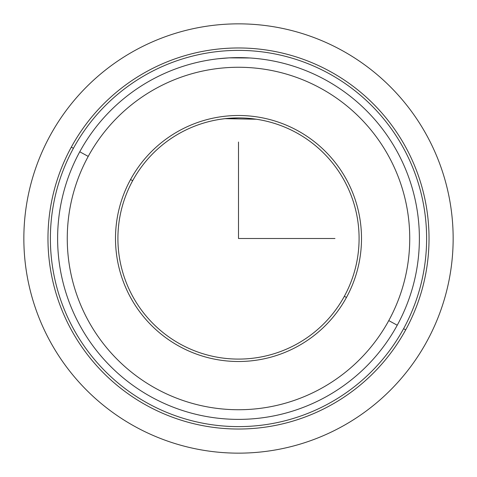 <?xml version="1.0" encoding="UTF-8"?>
<svg xmlns="http://www.w3.org/2000/svg" width="477" height="477" viewBox="0 0 477 477"><rect width="100%" height="100%" fill="white"/><g stroke="black" fill="none" stroke-linecap="round" stroke-linejoin="round"><path stroke-width="0.72" d="M251.844 118.654L248.905 118.362M238.5 117.908L228.095 118.362L238.5 117.908M225.156 118.654L220.773 119.22L225.174 118.648M258.701 58.749L256.227 58.486M225.031 118.666L256.227 119.22L224.953 118.672M250.031 57.985L229.139 57.86L218.299 58.749M344.328 296.312A120.592 120.592 0 0 1 180.688 344.328A120.592 120.592 0 0 1 132.672 180.688A120.592 120.592 0 0 1 296.312 132.672A120.592 120.592 0 0 1 344.328 296.312A120.592 120.592 0 0 0 258.135 119.518A120.592 120.592 0 0 1 344.328 296.312A120.592 120.592 0 0 1 180.688 344.328A120.592 120.592 0 0 1 132.672 180.688A120.592 120.592 0 0 0 180.688 344.328A120.592 120.592 0 0 0 344.328 296.312L346.445 297.469A123 123 0 0 0 297.469 130.555A123 123 0 0 0 130.555 179.531A123 123 0 0 0 179.531 346.445A123 123 0 0 0 346.445 297.469A123 123 0 0 1 179.531 346.445A123 123 0 0 1 130.555 179.531L132.672 180.688L130.555 179.531A123 123 0 0 1 297.469 130.555A123 123 0 0 1 346.445 297.469L344.328 296.312A120.592 120.592 0 0 0 296.312 132.672A120.592 120.592 0 0 0 132.672 180.688A120.592 120.592 0 0 1 218.865 119.518M405.706 329.846A190.532 190.532 0 0 0 329.846 71.294A190.532 190.532 0 0 0 71.294 147.154A190.532 190.532 0 0 0 147.154 405.706A190.532 190.532 0 0 0 405.706 329.846L403.59 328.689A188.123 188.123 0 0 0 328.689 73.41A188.123 188.123 0 0 0 73.41 148.311L71.294 147.154A190.532 190.532 0 0 1 329.846 71.294A190.532 190.532 0 0 1 405.706 329.846A190.532 190.532 0 0 1 147.154 405.706A190.532 190.532 0 0 1 71.294 147.154L73.41 148.311A188.123 188.123 0 0 0 148.311 403.59A188.123 188.123 0 0 0 403.59 328.689L405.706 329.846M73.41 148.311A188.123 188.123 0 0 1 328.689 73.41A188.123 188.123 0 0 1 403.59 328.689A188.123 188.123 0 0 1 148.311 403.59A188.123 188.123 0 0 1 73.41 148.311M79.76 151.781A180.884 180.884 0 0 0 151.781 397.24A180.884 180.884 0 0 0 397.24 325.219A180.884 180.884 0 0 1 151.781 397.24A180.884 180.884 0 0 1 79.76 151.781L88.227 156.402A171.237 171.237 0 0 0 156.402 388.773A171.237 171.237 0 0 0 388.773 320.598L397.24 325.219L388.773 320.598A171.237 171.237 0 0 0 320.598 88.227A171.237 171.237 0 0 0 88.227 156.402L79.76 151.781A180.884 180.884 0 0 1 325.219 79.76A180.884 180.884 0 0 1 397.24 325.219A180.884 180.884 0 0 0 325.219 79.76A180.884 180.884 0 0 0 79.76 151.781M388.773 320.598A171.237 171.237 0 0 1 156.402 388.773A171.237 171.237 0 0 1 88.227 156.402A171.237 171.237 0 0 1 320.598 88.227A171.237 171.237 0 0 1 388.773 320.598M219.831 58.582L227.678 57.938M230.82 57.777L231.256 57.759M249.626 57.955L250.234 57.997M238.5 142.027L238.5 238.5L334.973 238.5M453.15 238.5A214.65 214.65 0 0 1 238.5 453.15A214.65 214.65 0 0 1 23.85 238.5A214.65 214.65 0 0 1 238.5 23.85A214.65 214.65 0 0 1 453.15 238.5"/></g></svg>
